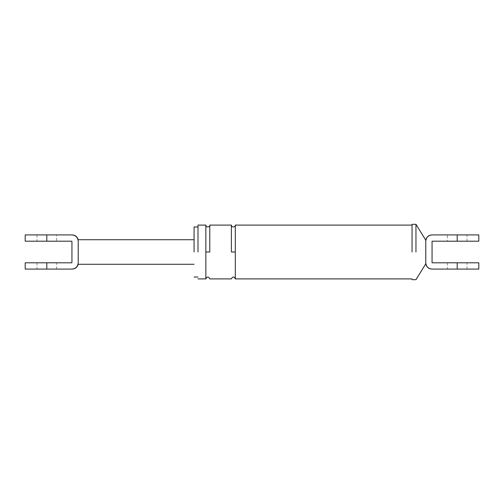 <?xml version="1.0" encoding="UTF-8"?>
<svg xmlns="http://www.w3.org/2000/svg" width="504" height="504" viewBox="0 0 504 504"><rect width="100%" height="100%" fill="white"/><g stroke="black" fill="none" stroke-linecap="round" stroke-linejoin="round"><path stroke-width="0.38" stroke-dasharray="2.52 1.89" d="M78.221 241.202C77.818 237.409 75.726 235.318 71.933 234.914L71.933 234.914C75.726 235.318 77.818 237.409 78.221 241.202L78.221 252L78.221 241.202C78.221 239.255 78.221 239.255 78.221 241.202L78.221 262.798C78.221 264.745 78.221 264.745 78.221 262.798C77.818 266.591 75.726 268.682 71.933 269.086L46.803 269.086C59.459 269.086 59.459 269.086 46.803 269.086C59.459 269.086 59.459 269.086 46.803 269.086C34.14 269.086 34.14 269.086 46.803 269.086C34.14 269.086 34.14 269.086 46.803 269.086L46.803 262.798L71.933 262.798L71.933 241.202L46.803 241.202C34.14 241.202 34.14 241.202 46.803 241.202C34.14 241.202 34.14 241.202 46.803 241.202C59.459 241.202 59.459 241.202 46.803 241.202C59.459 241.202 59.459 241.202 46.803 241.202L46.803 234.914L56.618 234.914L56.618 241.202M46.803 234.914L25.2 234.914L46.803 234.914C34.14 234.914 34.14 234.914 46.803 234.914C34.14 234.914 34.14 234.914 46.803 234.914C59.459 234.914 59.459 234.914 46.803 234.914C59.459 234.914 59.459 234.914 46.803 234.914M46.803 262.798L25.2 262.798L46.803 262.798C34.14 262.798 34.14 262.798 46.803 262.798C34.14 262.798 34.14 262.798 46.803 262.798C59.459 262.798 59.459 262.798 46.803 262.798C59.459 262.798 59.459 262.798 46.803 262.798M194.072 252L194.072 226.964L194.072 252M432.067 234.914L432.067 234.914C428.274 235.318 426.182 237.409 425.779 241.202C425.779 239.898 425.779 239.898 425.779 241.202L425.779 262.798C426.182 266.591 428.274 268.682 432.067 269.086L432.067 269.086C428.274 268.682 426.182 266.591 425.779 262.798C425.779 264.102 425.779 264.102 425.779 262.798L425.779 241.202L425.779 262.798M447.382 262.798L447.382 269.086L478.8 269.086L457.197 269.086C469.86 269.086 469.86 269.086 457.197 269.086C469.86 269.086 469.86 269.086 457.197 269.086C444.541 269.086 444.541 269.086 457.197 269.086C444.541 269.086 444.541 269.086 457.197 269.086L457.197 262.798L478.8 262.798L432.067 262.798L432.067 241.202L457.197 241.202C469.86 241.202 469.86 241.202 457.197 241.202C469.86 241.202 469.86 241.202 457.197 241.202C444.541 241.202 444.541 241.202 457.197 241.202C444.541 241.202 444.541 241.202 457.197 241.202L457.197 234.914L478.8 234.914L447.382 234.914L447.382 241.202M457.197 262.798C469.86 262.798 469.86 262.798 457.197 262.798C469.86 262.798 469.86 262.798 457.197 262.798C444.541 262.798 444.541 262.798 457.197 262.798C444.541 262.798 444.541 262.798 457.197 262.798M198.003 252L198.003 225.099L198.003 252M412.039 252L412.039 224.311L412.039 252M457.197 234.914C444.541 234.914 444.541 234.914 457.197 234.914C444.541 234.914 444.541 234.914 457.197 234.914C469.86 234.914 469.86 234.914 457.197 234.914C469.86 234.914 469.86 234.914 457.197 234.914M205.852 252L205.852 225.099L205.852 278.901L205.852 252L209.784 252L209.784 225.099L209.784 252M235.311 252L235.311 225.099L235.311 278.901L235.311 252L231.38 252L231.38 225.099L231.38 252M415.964 252L415.964 224.311L415.964 252M36.981 234.914L36.981 241.202M56.618 269.086L56.618 262.798M36.981 262.798L36.981 269.086M467.019 269.086L467.019 262.798M467.019 241.202L467.019 234.914"/><path stroke-width="0.76" d="M78.221 241.202C77.818 237.409 75.726 235.318 71.933 234.914C75.726 235.318 77.818 237.409 78.221 241.202C78.221 239.255 78.221 239.255 78.221 241.202L78.221 262.798C77.818 266.591 75.726 268.682 71.933 269.086C75.726 268.682 77.818 266.591 78.221 262.798C78.221 264.745 78.221 264.745 78.221 262.798C77.818 266.591 75.726 268.682 71.933 269.086L25.2 269.086L46.803 269.086L46.803 262.798L25.2 262.798L71.933 262.798L71.933 241.202L25.2 241.202L46.803 241.202L46.803 234.914L71.933 234.914L56.618 234.914M46.803 234.914L25.2 234.914L46.803 234.914M425.779 241.202C425.779 239.898 425.779 239.898 425.779 241.202L425.779 262.798C426.182 266.591 428.274 268.682 432.067 269.086L478.8 269.086L457.197 269.086L457.197 262.798L478.8 262.798L432.067 262.798L432.067 241.202L478.8 241.202L457.197 241.202L457.197 234.914L478.8 234.914L432.067 234.914C428.274 235.318 426.182 237.409 425.779 241.202C426.182 237.409 428.274 235.318 432.067 234.914C428.274 235.318 426.182 237.409 425.779 241.202M425.779 262.798C425.779 264.102 425.779 264.102 425.779 262.798C426.182 266.591 428.274 268.682 432.067 269.086L447.382 269.086M447.382 234.914L432.067 234.914M194.072 252L194.072 226.964L194.072 252M198.003 252L198.003 225.099L198.003 252M412.039 252L412.039 224.311L412.039 252M205.852 252L205.852 225.099L205.852 278.901L205.852 252L209.784 252L209.784 225.099L209.784 252M235.311 252L235.311 225.099L235.311 278.901L235.311 252L231.38 252L231.38 225.099L231.38 252M415.964 252L415.964 224.311L415.964 252M194.072 264.272L78.221 264.272C77.288 267.277 75.247 268.884 72.11 269.086M194.072 239.728L78.221 239.728C77.288 236.722 75.247 235.116 72.11 234.914M25.2 234.914L25.2 241.202M25.2 262.798L25.2 269.086M412.039 224.311L415.964 224.311L425.779 240.219C426.554 236.937 428.627 235.166 431.991 234.914M412.039 279.688L415.964 279.688L425.779 263.781C426.554 267.063 428.627 268.834 431.991 269.086M478.8 262.798L478.8 269.086M478.8 241.202L478.8 234.914M198.003 226.964L194.072 226.964M194.072 277.036L198.003 277.036M412.039 225.099L235.311 225.099C236.256 226.372 231.758 228.532 231.38 225.099L209.784 225.099C210.729 226.372 206.231 228.532 205.852 225.099L198.003 225.099M198.003 278.901L205.852 278.901C207.163 276.368 208.473 276.368 209.784 278.901L231.38 278.901C232.691 276.368 234.001 276.368 235.311 278.901L412.039 278.901"/></g></svg>
